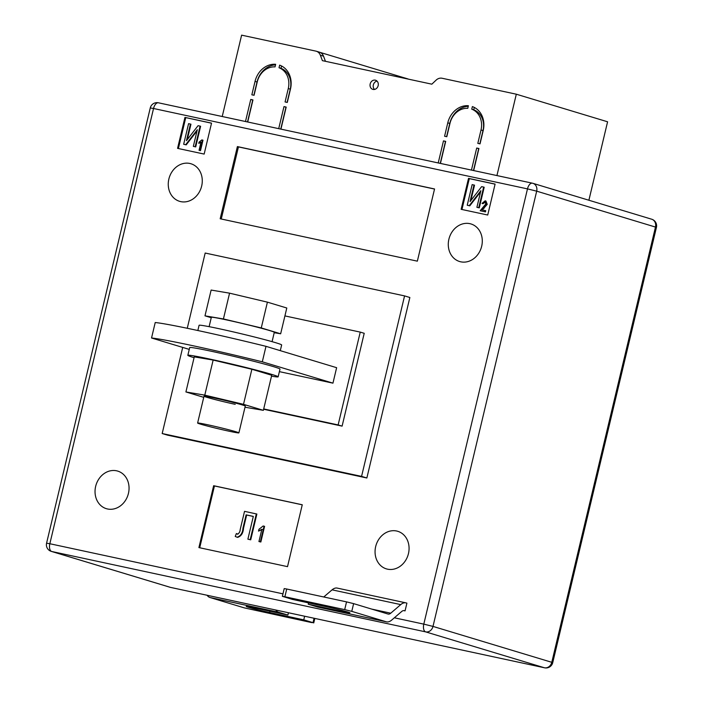 <?xml version="1.0" encoding="UTF-8"?>
<svg xmlns="http://www.w3.org/2000/svg" width="703" height="703" viewBox="0 0 703 703"><rect width="100%" height="100%" fill="white"/><g stroke="black" fill="none" stroke-linecap="round" stroke-linejoin="round"><path stroke-width="1.05" d="M377.019 81.091A4.772 4.077 -73.2 0 0 373.355 84.887A4.772 4.077 -73.2 0 0 374.497 89.439M370.182 83.929A4.772 4.077 -73.2 0 0 372.792 89.36A4.772 4.077 -73.2 0 0 378.161 85.643A4.772 4.077 -73.2 0 0 375.551 80.221A4.772 4.077 -73.2 0 0 370.182 83.929M481.01 129.985L477.812 143.386L480.026 143.869L483.225 130.459A21.222 18.111 -73.2 0 0 472.381 106.584L471.757 109.176A18.568 15.844 -73.2 0 1 481.01 129.985L482.996 130.582A18.568 15.844 -73.2 0 0 473.743 109.773L471.757 109.176M255.04 81.407L251.85 94.817L254.064 95.292L257.254 81.882A18.568 15.844 106.8 0 1 275.031 66.89L275.655 64.289A21.222 18.111 106.8 0 0 255.04 81.407L257.026 82.005A21.222 18.111 106.8 0 1 275.514 64.861M279.645 65.151L279.021 67.743A18.568 15.844 106.8 0 1 288.274 88.552L285.075 101.953L287.29 102.436L290.488 89.026A21.222 18.111 106.8 0 0 279.645 65.151M468.391 105.722L467.767 108.324A18.568 15.844 -73.2 0 0 449.99 123.315L446.8 136.725L444.586 136.25L447.776 122.84A21.222 18.111 -73.2 0 1 468.391 105.722M478.884 148.676L476.704 148.034L478.928 148.509L473.673 170.565M222.227 116.513L241.612 35.15L315.823 51.108A7.953 6.793 106.8 0 1 316.28 51.222A7.953 6.793 106.8 0 1 320.357 55.221L322.396 60.651L431.835 84.175L436.141 80.107A7.953 6.793 -73.2 0 1 442.099 78.253L516.31 94.202L496.933 175.565M252.922 100.098L250.743 99.457L245.488 121.514M250.743 99.457L252.957 99.931L247.702 121.988M286.147 107.243L283.977 106.601L278.713 128.658M283.977 106.601L286.191 107.076L280.936 129.132M445.658 141.531L443.479 140.89L438.224 162.947M443.479 140.89L445.693 141.365L440.438 163.421M476.704 148.034L471.449 170.091M403.909 78.174L403.926 77.725A7.953 6.793 106.8 0 1 404.383 77.848L407.555 78.806A7.953 6.793 106.8 0 1 408.408 79.14M516.31 94.202L607.585 121.786L588.894 200.241M403.926 77.725L319.909 52.338M404.383 77.848A7.953 6.793 106.8 0 1 405.991 78.622M316.28 51.222L319.461 52.18A7.953 6.793 106.8 0 1 323.529 56.178L325.463 61.31M257.026 82.005L253.871 95.248M281.569 65.985L281.007 68.34A18.568 15.844 106.8 0 1 290.26 89.149L287.105 102.392M281.007 68.34L279.021 67.743M285.954 107.199L280.743 129.088M252.729 100.054L247.509 121.944M445.465 141.488L440.245 163.377M468.251 106.294A21.222 18.111 -73.2 0 0 449.762 123.438L446.607 136.681M474.305 107.418L473.743 109.773M482.996 130.582L479.841 143.825M478.69 148.632L473.479 170.521M408.461 553.613A19.631 16.749 106.8 0 1 386.386 568.876A19.631 16.749 106.8 0 1 375.674 546.565A19.631 16.749 106.8 0 1 397.749 531.301A19.631 16.749 106.8 0 1 408.461 553.613M128.438 493.418A19.631 16.749 106.8 0 1 106.364 508.682A19.631 16.749 106.8 0 1 95.652 486.371A19.631 16.749 106.8 0 1 117.726 471.098A19.631 16.749 106.8 0 1 128.438 493.418M201.664 186.067A19.631 16.749 106.8 0 1 179.59 201.33A19.631 16.749 106.8 0 1 168.869 179.019A19.631 16.749 106.8 0 1 190.944 163.755A19.631 16.749 106.8 0 1 201.664 186.067M481.678 246.261A19.631 16.749 106.8 0 1 459.613 261.525A19.631 16.749 106.8 0 1 448.892 239.213A19.631 16.749 106.8 0 1 470.966 223.949A19.631 16.749 106.8 0 1 481.678 246.261M287.518 566.644L198.905 547.593L213.642 485.711L302.264 504.763L287.518 566.644M184.942 117.419L211.533 123.13L204.16 154.08L177.569 148.359L184.942 117.419L211.515 123.201M366.861 477.987L361.57 476.388L404.568 295.901L409.858 297.501L366.861 477.987L167.472 435.131L162.182 433.531L182.701 347.414M495.097 184.089L487.724 215.03L461.142 209.318L468.514 178.377L495.097 184.089M417.354 261.164L220.18 218.774L237.386 146.584L434.551 188.966L417.354 261.164M337.572 588.183A15.914 8.269 102.1 0 0 337.229 588.095L405.903 602.858A15.914 8.269 102.1 0 1 406.246 602.946L406.905 603.148L405.06 610.881L403.707 610.591M284.917 315.911L360.244 332.106L338.134 424.928L263.704 408.926M332.95 383.153L262.307 361.808L265.989 346.333L336.632 367.687L332.95 383.153L279.381 371.641M404.568 295.901L205.179 253.036L187.262 328.283M361.57 476.388L162.182 433.531M263.625 409.26L342.106 426.123L364.216 333.301L360.244 332.106M338.134 424.928L342.106 426.123M262.307 361.808A95.485 3.471 -166.6 0 0 151.54 337.994L155.222 322.528A95.485 3.471 -166.6 0 1 265.989 346.333M189.256 349.391L151.54 337.994M461.95 209.494L469.305 178.615L468.514 178.377M469.305 178.615L495.079 184.16M484.991 201.91L482.961 203.721L482.073 203.387L485.167 200.812L486.722 204.186L481.757 209.793L485.738 210.698L485.448 211.902L480.202 210.733L485.808 203.967L485.07 201.937M485.404 202.033L482.961 203.721M486.722 204.186L487.249 204.345L485.922 201.032L485.167 200.812M487.249 204.345L482.284 209.96M473.989 185.003L470.035 201.612L481.625 186.638L483.655 187.077L478.743 207.701L476.906 207.306L480.87 190.671L469.252 205.663L467.231 205.232L472.152 184.608L474.516 185.161L470.852 200.548M483.655 187.077L484.191 187.235L479.27 207.868L476.906 207.306M480.58 191.884L469.789 205.83L467.231 205.232M178.386 148.535L185.741 117.656M198.773 143.333L199.063 142.129L201.866 139.915L202.991 140.205L200.504 150.653L199.054 150.293L200.996 142.12L198.773 143.333L201.524 142.278M190.425 124.044L186.471 140.653L198.061 125.688L200.091 126.118L195.179 146.751L193.334 146.356L197.306 129.712L185.689 144.704L183.668 144.273L188.58 123.649L190.952 124.203L187.288 139.589M200.091 126.118L200.619 126.276L195.706 146.909L193.334 146.356M197.007 130.925L186.216 144.871L183.668 144.273M221.26 219.011L238.44 146.901L237.386 146.584M238.44 146.901L434.524 189.054M199.714 547.769L214.441 485.949L213.642 485.711M214.441 485.949L302.246 504.824M258.519 531.108L258.95 529.297L263.159 525.985L264.583 526.336L260.848 542.004L258.941 541.547L261.859 529.289L258.519 531.108L262.386 529.456M246.12 514.86L242.966 528.094C242.623 533.032 240.663 536.064 237.087 537.206L235.233 536.451L236.375 533.533L237.333 534.087C239.082 533.48 240.039 531.951 240.215 529.482L244.539 511.345L256.867 514.042L250.725 539.825L247.887 539.175L253.317 516.406L246.12 514.86L246.648 515.018L243.502 528.252C243.15 533.19 241.191 536.222 237.614 537.364L236.955 537.171M253.308 516.45L246.648 515.018M236.375 533.533L237.86 534.245M185.689 144.704L186.216 144.871M195.179 146.751L195.706 146.909M202.464 140.038L199.977 150.486L200.504 150.653M199.977 150.486L199.054 150.293M469.252 205.663L469.789 205.83M478.743 207.701L479.27 207.868M483.602 208.088L484.13 208.246M485.211 210.54L484.921 211.744L485.448 211.902M484.921 211.744L480.202 210.733M256.331 513.884L250.189 539.667L250.725 539.825M250.189 539.667L247.887 539.175M264.056 526.178L260.321 541.846L260.848 542.004M260.321 541.846L258.941 541.547M278.625 612.26L209.951 597.497L244.345 607.893L311.236 622.498L313.02 622.656L303.766 619.853L269.644 612.524A15.914 0.58 13.4 0 1 254.011 608.807A15.914 0.58 13.4 0 1 246.226 606.434A15.914 0.58 13.4 0 1 253.774 607.726L287.887 615.055L278.625 612.26A15.914 8.269 -77.9 0 1 275.769 610.028M287.887 615.055L288.441 612.744M209.951 597.497A15.914 8.269 -77.9 0 1 207.095 595.265M303.766 619.853L304.627 616.223M282.369 596.32L284.205 588.587L286.727 589.017L284.882 596.75L282.369 596.32L292.351 599.395L326.473 606.733A15.914 0.58 13.4 0 1 342.106 610.45A15.914 0.58 13.4 0 1 349.892 612.823A15.914 0.58 13.4 0 1 342.343 611.531L308.23 604.193L317.492 606.997A15.914 8.269 102.1 0 0 317.826 607.084L386.509 621.847A15.914 8.269 102.1 0 0 391.668 620.099L401.65 611.513A7.953 4.139 -77.9 0 1 404.234 610.643A7.953 4.139 -77.9 0 1 404.401 610.687L405.06 610.881M308.23 604.193L308.547 602.875M337.229 588.095A15.914 8.269 102.1 0 0 332.071 589.843L323.767 596.979M405.903 602.858A15.914 8.269 102.1 0 0 400.745 604.606L390.754 613.192A7.953 4.139 -77.9 0 1 388.179 614.071A7.953 4.139 -77.9 0 1 388.003 614.027L353.618 603.631L351.772 611.364L386.167 621.76A15.914 8.269 102.1 0 0 386.509 621.847M284.882 596.75L344.698 609.615L346.535 601.873L353.618 603.631M351.772 611.364L344.698 609.615M286.727 589.017L346.535 601.873M271.516 376.14A46.416 1.687 -166.6 0 0 278.151 376.826L279.987 369.093A46.416 1.687 -166.6 0 0 273.608 366.676A46.416 1.687 -166.6 0 0 223.018 353.855A46.416 1.687 -166.6 0 0 189.687 347.581L187.842 355.314A46.416 1.687 -166.6 0 0 194.072 357.695M278.151 376.826A46.416 1.687 -166.6 0 0 271.762 374.409A46.416 1.687 -166.6 0 0 221.173 361.588A46.416 1.687 -166.6 0 0 187.842 355.314M235.224 404.339A21.222 0.773 13.4 0 1 214.371 399.383A21.222 0.773 13.4 0 1 204.002 396.22A21.222 0.773 13.4 0 1 214.055 397.942A21.222 0.773 13.4 0 1 234.907 402.898A21.222 0.773 13.4 0 1 245.285 406.053L238.897 432.872A21.222 0.773 13.4 0 1 223.651 430.008A21.222 0.773 13.4 0 1 200.531 424.146A21.222 0.773 13.4 0 1 197.613 423.039A21.222 0.773 13.4 0 1 212.851 425.904A21.222 0.773 13.4 0 1 235.971 431.765A21.222 0.773 13.4 0 1 238.897 432.872M203.738 397.336L185.908 391.949L204.784 395.139L243.51 404.33L263.37 410.332L245.004 407.23M185.908 391.949L194.265 356.878L213.141 360.068L251.867 369.26L271.718 375.261L263.37 410.332M204.784 395.139L213.141 360.068M243.51 404.33L251.867 369.26M280.295 350.656L281.648 344.971A42.435 1.547 -166.6 0 0 275.813 342.748A42.435 1.547 -166.6 0 0 229.565 331.034A42.435 1.547 -166.6 0 0 199.081 325.296L197.842 330.524M272.079 341.658L274.302 332.317A32.356 1.178 -166.6 0 0 269.934 330.656A32.356 1.178 -166.6 0 0 234.661 321.71A32.356 1.178 -166.6 0 0 211.348 317.317L209.116 326.658M274.205 332.704L280.655 333.793L261.261 327.932L223.422 318.951L204.986 315.84L211.252 317.73M280.655 333.793L286.798 308.011L267.404 302.149L229.565 293.169L211.128 290.058L204.986 315.84M261.261 327.932L267.404 302.149M223.422 318.951L229.565 293.169M323.529 56.178L320.357 55.221M290.26 89.149L288.274 88.552M449.762 123.438L447.776 122.84M394.348 617.796L423.795 624.132L527.487 188.887L153.535 108.499L49.843 543.735L282.957 593.85M544.904 667.85A6.898 3.585 -77.9 0 1 544.579 667.806A6.898 6.898 0 0 0 552.734 662.665L656.426 227.429A6.898 6.898 0 0 0 651.707 219.222L532.918 183.325A6.898 5.888 -73.2 0 1 536.688 191.163L432.995 626.408L551.785 662.305L655.477 227.069L536.688 191.163L527.487 188.887A6.898 3.585 -77.9 0 1 532.373 183.184L158.421 102.796A6.898 6.898 0 0 0 150.266 107.937L153.535 108.499A6.898 3.585 -77.9 0 1 158.421 102.796A6.898 3.585 -77.9 0 1 158.57 102.831L532.224 183.158M425.64 631.874L51.688 551.486L170.477 587.383L544.43 667.771L425.64 631.874A6.898 5.888 -73.2 0 0 432.995 626.408L423.795 624.132A6.898 3.585 -77.9 0 0 425.64 631.874M651.707 219.222A6.898 5.888 106.8 0 1 655.477 227.069L656.426 227.429M532.918 183.325A6.898 5.888 -73.2 0 0 532.523 183.219A6.898 3.585 -77.9 0 0 532.373 183.184A6.898 6.898 0 0 1 532.918 183.325M552.734 662.665L551.785 662.305A6.898 5.888 106.8 0 1 544.43 667.771A6.898 3.585 -77.9 0 0 544.579 667.806L170.627 587.418A6.898 3.585 -77.9 0 1 170.477 587.383A6.898 5.888 -73.2 0 1 170.082 587.277A6.898 6.898 0 0 0 170.627 587.418A6.898 3.585 -77.9 0 0 170.776 587.444M46.574 543.182A6.898 6.898 0 0 0 51.293 551.38A6.898 5.888 106.8 0 0 51.688 551.486A6.898 3.585 -77.9 0 1 49.843 543.735L46.574 543.182L150.266 107.937M242.966 528.094L243.502 528.252M313.02 622.656L314.065 618.253M269.644 612.524L269.961 611.206M317.492 606.997L386.167 621.76M371.746 609.106L390.754 613.192M332.071 589.843L400.745 604.606M342.343 611.531L342.572 610.573M170.082 587.277L51.293 551.38M313.749 622.928L314.83 618.42M197.613 423.039L204.002 396.22"/></g></svg>
